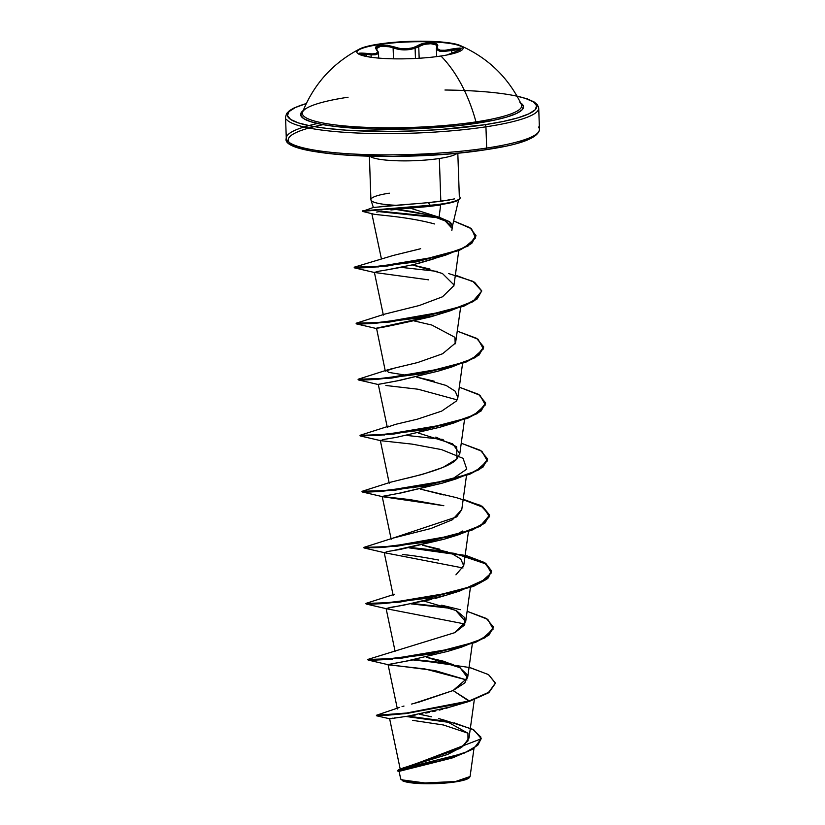 <?xml version="1.0" encoding="UTF-8"?>
<svg xmlns="http://www.w3.org/2000/svg" width="825" height="825" viewBox="0 0 825 825"><rect width="100%" height="100%" fill="white"/><g stroke="black" fill="none" stroke-linecap="round" stroke-linejoin="round"><path stroke-width="1.24" d="M356.812 52.15A53.202 8.652 178 0 1 378.964 44.56L378.943 44.065A53.202 8.652 178 0 1 462.722 47.19A53.202 8.652 178 0 1 440.942 56.017A119.068 67.949 81.4 0 1 475.973 121.894A119.068 67.949 -98.6 0 0 440.942 56.017A53.202 8.652 178 0 1 378.232 58.059A53.202 8.652 178 0 1 359.648 48.943A53.202 8.652 178 0 1 378.943 44.065A53.202 8.652 178 0 1 460.402 45.592A53.202 8.652 178 0 1 440.942 56.017A53.202 8.652 178 0 1 357.173 52.883A53.202 8.652 178 0 1 378.943 44.065L378.964 44.56A53.202 8.652 -2 0 0 356.874 51.872M376.664 47.778L376.334 48.933L376.664 47.778L380.5 46.231L386.956 46.221L393.113 47.798C400.197 50.438 407.529 50.583 415.099 48.232L415.449 58.462L415.099 48.232L409.829 49.552L403.93 49.913L393.113 47.798A0.949 0.567 -67.5 0 1 393.793 46.788L399.671 48.458L406.447 48.861L412.902 47.788L417.924 45.581A0.949 0.681 57.5 0 1 418.749 46.52L419.162 58.245L418.749 46.52A0.949 0.681 -122.5 0 0 417.924 45.581L423.823 43.354L430.928 42.683L436.312 43.787L437.518 44.942L437.446 46.365A0.949 0.856 -155.5 0 0 436.776 46.829A0.949 0.856 24.5 0 1 437.446 46.365L437.539 48.778L440.302 50.222L445.304 50.273L451.605 49.087L451.842 53.13L451.605 49.087L460.03 48.036L461.041 48.428L460.876 49.139L459.484 50.119L446.738 55.038L453.729 52.491C463.939 48.304 463.227 47.169 451.605 49.087C441.323 51.439 436.6 50.521 437.446 46.365C440.292 42.003 424.04 41.353 417.924 45.581C410.654 49.479 402.61 49.882 393.793 46.788L380.047 45.251L378.964 44.56L380.047 45.251L375.891 46.881L375.53 48.098L377.695 51.779L376.252 53.429L372.219 53.934L359.102 53.13L362.041 55.079L370.085 57.121L359.576 54.316M371.168 57.276L371.075 54.883L371.168 57.276M359.618 54.45L361.237 53.852L366.475 54.409L366.537 56.306L366.475 54.409L371.075 54.883L378.479 52.542L376.881 49.624A0.949 0.815 133.8 0 0 376.375 49.428A0.949 0.815 -46.2 0 1 376.881 49.624L376.313 48.727L380.758 46.2L390.318 46.85M393.113 47.798L393.494 58.833L393.113 47.798A0.949 0.567 112.5 0 1 393.793 46.788L387.069 45.189L380.047 45.251C375.746 46.035 374.529 47.427 376.375 49.428C379.469 53.388 376.138 54.697 366.372 53.367L366.475 54.409L366.372 53.367C355.988 52.553 356.689 53.677 368.486 56.76L370.116 57.121M451.739 50.129L457.04 49.077L460.412 49.428L445.057 51.305L439.766 51.212L436.817 49.717L436.703 47.231A0.949 0.856 24.5 0 1 436.776 46.829L436.404 48.541L440.88 51.367L451.739 50.129M348.067 97.226A109.756 17.841 -2 0 0 302.538 114.376A109.756 17.841 -2 0 0 364.959 127.287A109.756 17.841 -2 0 0 475.973 121.894A109.756 17.841 -2 0 0 521.544 104.837M520.658 102.939A111.509 18.129 178 0 1 477.036 123.234A1.898 1.083 81.4 0 1 475.973 121.894A1.898 1.083 -98.6 0 0 477.036 123.234A111.509 18.129 178 0 1 350.831 127.947A111.509 18.129 178 0 1 303.188 110.54L300.682 115.098L303.548 118.532L310.592 121.657L321.523 124.358L335.94 126.545L372.879 129.02L415.79 128.71L458.123 125.658L493.453 120.337L506.736 117.057L516.388 113.541L522.029 109.911L523.442 106.312L520.575 102.888M444.953 90.018A124.771 20.285 178 0 1 534.796 102.95A124.771 20.285 178 0 1 484.76 124.73A1.898 1.083 81.4 0 1 485.935 126.813A126.668 20.594 -2 0 0 537.776 105.796A126.668 20.594 178 0 1 485.935 126.813L486.678 148.046A1.898 1.083 81.4 0 1 485.873 149.707A1.898 1.083 81.4 0 1 485.636 149.707L504.003 146.458M470.095 776.428L469.652 777.305L455.338 781.914A34.268 5.569 -2 0 0 469.291 777.676M452.42 226.246L449.398 221.616L439.096 217.222L410.19 208.137L428.257 206.539L430.268 205.714L362.381 211.365L430.268 205.714A42.58 6.92 -2 0 0 442.334 204.322L438.57 205.322L440.653 204.982L439.096 217.222L440.653 204.982L428.257 206.539L442.334 204.322A42.58 6.92 178 0 1 430.268 205.714L428.257 206.539L410.19 208.137L439.096 217.222L450.512 222.379L452.43 226.184L451.574 227.844L449.563 224.225L445.057 220.863L430.114 215.243L410.881 211.324L396.041 209.437L429.897 215.181L445.16 220.925L451.574 227.844M538.519 127.04A126.668 20.594 178 0 1 486.678 148.046A126.668 20.594 -2 0 0 538.519 127.04M449.749 199.949L428.288 202.641L430.268 205.714L362.361 210.891L430.248 205.25L428.288 202.641L440.828 201.331L439.333 158.503A44.241 7.188 178 0 0 457.215 153.182A44.241 7.188 178 0 1 439.333 158.503A44.241 7.188 178 0 1 370.538 156.657A44.241 7.188 178 0 0 439.333 158.503L440.828 201.331L454.472 198.897M457.813 153.13L459.319 196.36A42.58 6.92 178 0 1 460.061 197.66A42.58 6.92 178 0 1 430.248 205.25A42.58 6.92 -2 0 0 459.628 196.649M317.47 123.513A126.668 20.594 -2 0 0 287.224 140.601A126.668 20.594 -2 0 0 486.678 148.046L485.935 126.813A126.668 20.594 178 0 1 286.481 119.367A126.668 20.594 -2 0 0 485.935 126.813A1.898 1.083 -98.6 0 0 484.76 124.73A124.771 20.285 178 0 1 326.793 128.411A124.771 20.285 178 0 1 306.271 103.558L295.329 107.539L289.018 111.602L287.44 115.624L290.647 119.46L298.516 122.956L310.757 125.988L326.886 128.422L346.294 130.185L391.834 131.422L416.233 130.855L440.457 129.504L484.76 124.73L503.126 121.471L517.997 117.81L528.794 113.871L535.105 109.818L536.683 105.796L533.476 101.96L525.607 98.464L517.1 96.195M402.631 768.168L404.033 767.652M404.951 767.363L410.303 765.837M411.788 765.445L447.697 754.432L462.619 746.594L469.002 738.045L474.313 699.652M399.702 707.376L376.417 715.285L406.942 712.996L469.332 700.899L406.405 713.058L376.417 715.285L384.502 715.481L406.962 713.46L469.343 701.363L488.689 692.763L495.423 683.069L488.668 692.288L469.343 701.363L450.914 706.829L408.127 716.121L389.782 718.802L376.437 715.76L405.364 713.646L464.753 702.725M402.053 706.592L403.982 706.045M416.264 702.859L411.562 704.065M413.727 703.508L453.049 690.546L467.62 677.82L460.061 667.693L426.247 657.185L443.623 661.238L459.463 667.363L467.301 674.819L464.908 682.852L453.049 690.546L469.332 700.899L488.544 692.381L495.423 683.234L488.441 674.561L469.074 667.332M454.709 632.713L465.671 621.782L455.709 610.387L424.298 601.157M463.722 565.672L455.936 574.839L463.712 565.754L460.711 558.938L451.007 553.101L422.338 545.119L439.704 549.182M392.349 538.323L456.689 516.893L461.752 509.737L466.486 475.53M443.417 494.918L420.389 489.091M413.407 487.833L411.912 487.575M401.28 479.531L409.056 477.747C436.363 470.972 452.306 464.702 456.895 458.937L459.803 453.698L452.647 443.829L418.419 433.063M438.714 370.972L399.475 380.449L378.283 384.398L387.265 427.175L395.629 424.339L417.368 419.183L441.684 411.108L456.534 400.94L457.844 397.671L455.245 391.246L446.17 385.461L416.47 377.035L434.177 381.191M435.363 315.397L430.97 316.769C397.413 324.452 379.263 328.247 376.52 328.164L385.316 371.147L394.443 368.125L417.728 362.526L442.592 353.76L455.565 342.952L460.618 307.447M453.853 286.058L458.772 250.604M453.987 284.955L442.406 273.477L412.294 264.928L429.928 269.032M371.817 213.5L381.418 258.916M419.533 249.037L393.216 255.461L420.626 248.717M403.652 208.715L401.765 208.89M399.125 209.138L390.937 209.963M381.521 211.19L376.674 212.056M433.971 258.803L418.12 263.484M403.229 266.949L387.358 269.796L413.634 264.608L445.851 255.069L387.038 266.073L354.399 267.847L374.89 272.601L376.489 271.621L387.358 269.796M374.375 272.281L383.357 315.119M374.488 272.467L428.66 279.85M385.883 385.492L418.1 389.235L457.143 399.877M380.304 440.302L389.225 483.202M442.819 482.965L399.094 493.257L382.192 496.464L410.169 499.651L443.819 505.715L382.728 496.722L362.227 491.958L395.505 490.122L455.73 479.026L479.418 469.559L487.596 459.185M462.464 531.053L459.03 533.063M444.572 539.055L392.875 550.636M384.172 552.389L393.143 595.258M402.404 554.596C409.138 554.967 421.204 556.782 438.601 560.031M446.129 595.217L435.27 598.455M431.784 599.363L386.1 608.51L395.093 651.296M414.315 659.66L388.059 664.548L435.022 670.591L466.929 680.027L424.875 668.92L389.122 664.919M456.751 704.828L455.379 705.323M449.202 707.365L445.943 708.324M442.819 709.191L439.127 710.139M435.878 710.923L432.733 711.645M429.186 712.398L425.824 713.089M422.194 713.78L419.461 714.285M415.841 714.904L413.15 715.347M409.654 715.894L407.54 716.213M404.25 716.688L402.414 716.935M399.393 717.337L397.959 717.523M395.453 717.833L394.474 717.956M392.556 718.193L389.627 718.73L400.373 769.859M412.686 720.359L443.438 724.989L467.909 733.178M406.642 769.106L451.265 758.237L399.094 771.354L400.702 779.017L406.23 781.688L420.049 783.203L455.596 781.492L470.085 776.511L473.942 748.636M444.613 720.246L472.704 729.31L480.944 737.127L477.541 745.408L464.073 753.204L398.413 769.756L459.762 748.523L468.012 740.912L467.93 733.219L444.613 720.246L438.518 718.513M431.537 716.791L419.512 714.275M418.605 702.25L453.049 690.546L469.343 701.363L488.854 692.639L495.423 683.296M407.973 716.152L448.79 721.607L407.973 716.152M398.413 769.756L397.619 770.632M397.495 770.87L399.032 771.653L398.846 770.086L452.853 757.742L473.56 748.883L481.181 738.829L397.495 770.87L408.88 767.487L437.869 761.444L468.28 751.307L477.881 745.088L481.181 738.592L473.88 729.95L454.101 722.824M405.817 716.461L452.038 722.793L405.817 716.461M404.013 769.643L399.898 770.725M371.59 200.877A44.241 7.188 -2 0 0 395.99 205.281L412.387 203.961M370.961 200.001L373.354 207.477M379.974 206.601L395.99 205.281A44.241 7.188 178 0 1 370.972 200.042A44.241 7.188 178 0 1 389.338 193.174M299.392 147.943L311.633 150.965L327.762 153.409M347.16 155.172L392.71 156.399L441.334 154.481M464.475 152.419L485.636 149.707A1.898 1.083 -98.6 0 0 485.873 149.707A1.898 1.083 -98.6 0 0 486.678 148.046A126.668 20.594 178 0 1 287.224 140.601A126.668 20.594 178 0 1 304.054 126.988M518.873 142.797L529.671 138.858L535.982 134.795M323.132 124.657A124.771 20.285 -2 0 0 318.646 152.171A124.771 20.285 -2 0 0 485.636 149.707M428.288 202.641L373.416 207.446L362.381 211.365L373.642 214.129C378.593 215.232 407.426 216.635 434.651 223.967M393.216 255.461L354.379 267.145L359.844 267.527L379.974 266.3L440.55 256.09L464.475 247.541L475.582 237.992L471.477 228.742L453.657 220.956L469.92 227.669L475.994 235.599L471.756 242.911L459.071 250.006L416.264 261.432L372.333 266.918L354.162 267.269L378.788 266.413L354.379 267.145M453.936 285.584L442.52 296.783L419.296 305.508L384.832 314.088L356.338 323.173L362.484 323.544L384.574 322.08L448.852 310.757L472.911 301.383L481.728 291.039L472.787 281.284L448.552 273.529M414.511 321.007L431.877 325.06L454.936 337.332L455.183 343.85M391.545 368.806L390.411 369.084M389.142 369.404L386.791 370.116L388.41 372.343L407.993 375.519M435.796 437.116L456.668 446.758L456.895 458.937L442.942 467.435L422.379 474.385L390.699 482.182L362.206 491.267L367.929 491.638L388.792 490.328L451.141 479.82L476.056 470.951L487.327 460.958L481.924 451.275L461.247 443.211L480.48 450.368L487.596 458.948L483.037 466.558L469.559 473.88L425.153 485.461L380.531 491.009L361.989 491.38L386.605 490.524L362.206 491.267M411.902 487.585L413.397 487.833M420.379 489.101L456.38 497.64L480.614 505.405L489.555 515.151L480.738 525.494L456.679 534.868L392.401 546.202L370.312 547.656L364.165 547.295L392.648 538.209L430.846 528.526L452.451 519.74L461.783 509.52M460.288 609.696L441.664 605.21L456.689 610.892L464.887 617.781L464.207 625.278L454.874 632.631L368.074 659.35L373.797 659.722L394.659 658.412L457.019 647.914L481.924 639.035L493.195 629.052L487.792 619.358L467.115 611.304L486.348 618.461L493.463 627.031L488.905 634.642L475.427 641.963L431.021 653.544L386.399 659.092L367.857 659.474L392.483 658.608M450.976 663.609L414.789 659.567L470.075 667.59L488.586 674.654L495.423 683.069M449.027 607.582L412.84 603.539M394.618 594.237L366.114 603.322L371.838 603.694L392.7 602.384L455.06 591.886L479.964 583.007L491.236 573.024L485.843 563.331L465.166 555.277M447.067 551.543L410.871 547.511L466.156 555.534L484.677 562.598L491.514 571.003L486.956 578.614L473.468 585.936L429.062 597.517L384.44 603.065L365.898 603.446L390.524 602.58M443.159 439.488L406.962 435.445M388.75 426.143L360.247 435.239L365.97 435.61L386.832 434.301L449.192 423.792L474.097 414.923L485.368 404.931L479.964 395.247L459.288 387.183L478.521 394.34L485.636 402.92L481.078 410.53L467.6 417.852L423.194 429.433L378.572 434.981L360.03 435.353L384.656 434.497M382.697 378.469L358.287 379.201L364.021 379.582L384.883 378.273L447.233 367.764L472.137 358.896L483.409 348.903L478.015 339.209L457.339 331.155L476.572 338.312L483.687 346.892L479.129 354.502L465.64 361.814L421.235 373.395L376.623 378.953L358.071 379.325L382.697 378.469M455.379 275.127L474.612 282.284L481.728 290.864L477.17 298.475L463.681 305.786L419.275 317.367L374.663 322.926L356.111 323.297L380.738 322.441L356.338 323.173M437.281 271.404L401.094 267.362M435.27 216.758L381.171 211.241L435.27 216.758M453.183 664.445L412.954 659.907L453.183 664.445M392.494 659.082L387.43 659.02L392.494 659.082M367.857 659.474L372.704 660.206L386.42 659.567L431.042 654.008L475.448 642.428L488.926 635.116L493.474 627.268L485.286 637.653L461.598 647.109L401.383 658.206L368.847 659.67M451.223 608.417L411.005 603.879L451.223 608.417M365.898 603.446L370.745 604.178L384.46 603.539L429.082 597.981L473.488 586.4L486.967 579.078L491.525 571.477L484.471 562.928L465.403 555.803L409.045 547.852L454.451 553.338L486.265 564.073L491.463 570.817L488.297 577.902L459.638 591.082L399.424 602.178L366.145 604.013L386.636 608.778L389.39 607.571L403.487 605.23L445.964 595.279L459.638 591.082M489.555 515.212L482.254 506.756L463.145 499.692L483.326 507.396L489.483 516.656L480.171 526.298L457.679 535.054L397.464 546.15L363.959 547.882L382.511 547.511L427.123 541.953L471.529 530.372L485.007 523.05L489.555 514.986L484.997 522.586L471.508 529.908L427.103 541.489L382.491 547.037L363.938 547.418L388.565 546.552M362.979 491.587L366.836 492.123L380.552 491.473L425.164 485.925L469.569 474.344L483.058 467.022L487.596 458.948M384.667 434.961L379.603 434.909L384.667 434.961M485.647 403.157L477.458 413.531L453.771 422.998L393.556 434.094L360.04 435.827L378.593 435.445L423.215 429.897L467.62 418.316L481.099 410.994L485.636 402.92M377.644 378.881L359.071 379.521L377.644 378.881M358.071 379.325L362.918 380.057L376.633 379.418L421.255 373.869L465.661 362.288L479.139 354.967L483.687 346.892M375.684 322.843L357.112 323.493L375.684 322.843M356.111 323.297L360.968 324.029L374.684 323.39L419.296 317.842L463.702 306.261L477.18 298.939L481.728 290.864M378.799 266.877L355.152 267.465L378.799 266.877M354.162 267.269L358.906 268.001L372.343 267.382L416.274 261.896L459.082 250.47L471.776 243.375L475.994 235.837L468.363 245.829L445.851 255.069M438.178 217.769L378.974 211.633L438.178 217.769M463.207 499.249L482.439 506.406L489.555 514.986M388.668 664.826L368.094 660.041M388.07 664.568L406.003 661.165L447.923 651.307L461.598 647.109M464.97 623.999L386.636 608.778M463.011 567.971L384.677 552.75L386.966 551.626L400.197 549.429L444.015 539.241L457.679 535.054M382.192 496.413L401.723 492.803L442.045 483.213L455.73 479.026M451.182 479.81L466.764 469.136L463.083 458.36L441.612 449.625L412.046 444.108L380.768 440.694L383.171 439.55L396.619 437.312L440.096 427.185L445.964 425.102M378.283 384.357L397.32 380.83L438.137 371.157L451.811 366.97L391.597 378.067L358.318 379.902L378.809 384.667M444.005 369.074L447.274 367.754M376.85 328.628L376.52 328.164L436.188 315.129L449.852 310.942L389.637 322.039L356.359 323.874L376.85 328.628M392.164 209.839L410.19 208.137M481.728 291.101L473.54 301.476L449.852 310.942M483.687 347.129L475.499 357.503L451.811 366.97M460.051 197.825A42.58 6.92 178 0 1 451.388 202.579A42.58 6.92 178 0 1 442.334 204.322A42.58 6.92 -2 0 0 460.082 198.144M402.291 780.625A34.268 5.569 -2 0 0 455.338 781.914L428.02 783.379L401.187 779.759L400.692 778.944M401.146 779.408L404.188 781.43L411.974 782.925L436.507 783.595L460.381 781.017L467.424 778.934L469.652 777.305M442.881 782.863L441.829 782.935M431.877 783.348L430.691 783.368M302.662 111.911A109.756 17.841 -2 0 0 358.236 126.947A109.756 17.841 -2 0 0 475.973 121.894A109.756 17.841 -2 0 0 519.915 102.671M415.099 48.232L424.215 44.354L430.877 43.704L435.744 44.818L436.765 45.911L436.703 47.231L436.765 45.911M377.097 50.222L378.438 52.233M377.829 53.852L375.262 54.77L371.075 54.883M446.707 55.038L453.668 52.511M418.749 46.52C424.359 42.436 439.282 43.034 436.703 47.231M359.679 54.12L366.475 54.409M462.732 47.695A53.202 8.652 -2 0 0 378.964 44.56A53.202 8.652 178 0 1 433.414 41.972A53.202 8.652 178 0 1 463.103 48.438M460.041 45.437C487.812 57.626 508.272 77.313 521.4 104.507M306.312 103.465L293.999 107.982L289.554 110.581L286.626 113.499L285.543 117.006L286.285 138.239C279.201 156.172 406.869 162.339 485.853 149.717C520.616 144.643 538.477 137.868 539.457 129.391L538.715 108.157L537.405 104.754L534.311 102.063L527.381 98.907L517.048 96.102M458.587 199.97L452.461 226.04M397.403 709.015L388.059 664.548M467.62 677.82L472.354 643.624M465.671 621.782L470.394 587.586M463.712 565.754L468.435 531.558M391.184 539.23L382.192 496.464M459.803 453.698L464.527 419.502M457.844 397.671L462.567 363.474M451.842 230.526L452.482 225.906M449.842 758.722L452.853 757.742M370.91 199.681L369.383 156.214M386.791 370.116L358.287 379.201M384.677 552.75L364.186 547.986M380.768 440.694L360.278 435.93M440.096 427.185L453.771 422.998M446.841 203.703L451.234 202.62M359.659 48.943C332.795 63.04 313.758 84.109 302.558 112.148M436.683 56.616L436.404 48.531M378.675 58.101L378.479 52.532M453.698 52.491L460.453 49.562"/></g></svg>

